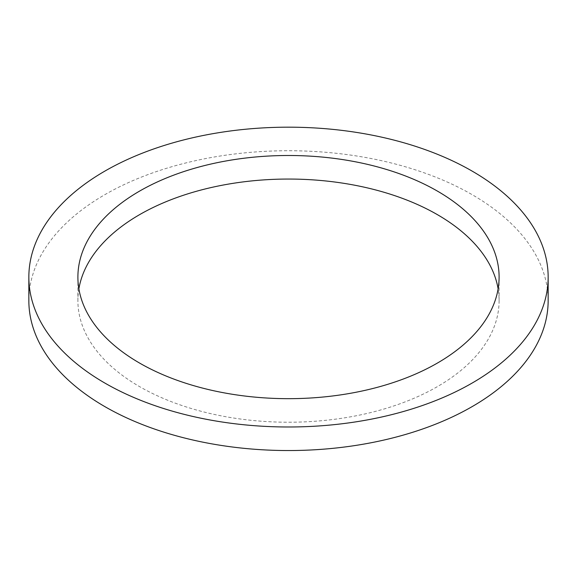 <?xml version="1.0" encoding="UTF-8"?>
<svg xmlns="http://www.w3.org/2000/svg" width="577" height="577" viewBox="0 0 577 577"><rect width="100%" height="100%" fill="white"/><g stroke="black" fill="none" stroke-linecap="round" stroke-linejoin="round"><path stroke-width="0.43" stroke-dasharray="2.88 2.16" d="M78.883 288.861A210.605 121.588 0 0 0 77.895 300.639A210.605 121.588 0 0 0 139.576 386.619A210.605 121.588 0 0 0 369.092 412.973A210.605 121.588 0 0 0 499.105 300.639A210.605 121.588 0 0 0 498.117 288.861M28.85 300.639A259.65 149.905 180 0 1 288.5 150.734A259.65 149.905 180 0 1 548.15 300.639M499.105 300.639L499.105 277.083M77.895 300.639L77.895 277.083"/><path stroke-width="0.87" d="M139.576 363.063A210.605 121.588 180 0 1 77.895 277.083A210.605 121.588 180 0 1 288.5 155.494A210.605 121.588 180 0 1 499.105 277.083A210.605 121.588 180 0 1 369.092 389.417A210.605 121.588 180 0 1 139.576 363.063M498.117 288.861A210.605 121.588 0 0 0 288.5 179.05A210.605 121.588 0 0 0 78.883 288.861M104.899 383.085A259.65 149.905 0 0 0 387.867 415.577A259.65 149.905 0 0 0 548.15 277.083A259.65 149.905 0 0 0 288.5 127.178A259.65 149.905 0 0 0 28.85 277.083A259.65 149.905 0 0 0 104.899 383.085M548.15 277.083L548.15 300.639A259.65 149.905 180 0 1 387.867 439.133A259.65 149.905 180 0 1 104.899 406.641A259.65 149.905 180 0 1 28.85 300.639L28.85 277.083"/></g></svg>
